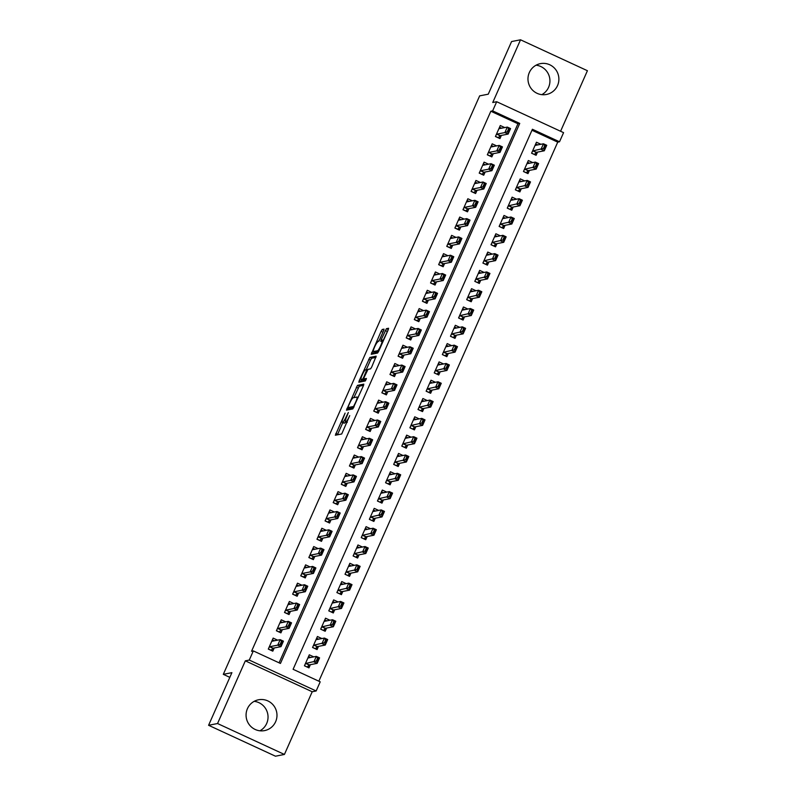 <?xml version="1.0" encoding="UTF-8"?>
<svg xmlns="http://www.w3.org/2000/svg" width="796" height="796" viewBox="0 0 796 796"><rect width="100%" height="100%" fill="white"/><g stroke="black" fill="none" stroke-linecap="round" stroke-linejoin="round"><path stroke-width="1.19" d="M345.086 413.104L335.345 435.223L341.703 433.989L349.723 415.602A6.328 0.935 -65.2 0 1 346.051 421.572L345.524 421.671A6.328 0.935 -65.2 0 1 345.424 421.661A6.328 0.935 -65.2 0 1 346.947 416.149L348.35 412.467L346.459 416.238A6.328 0.935 -65.2 0 1 342.777 422.208L342.25 422.318A6.328 0.935 -65.2 0 1 342.151 422.308A6.328 0.935 -65.2 0 1 343.673 416.786L345.086 413.104M536.066 65.202A15.701 15.442 -101.1 0 1 541.827 94.654M529.33 72.535A15.701 15.442 78.9 0 0 546.444 94.465A15.701 15.442 78.9 0 0 555.518 69.352A15.701 15.442 78.9 0 0 529.33 72.535M254.173 701.346A15.701 15.442 -101.1 0 1 259.934 730.798M247.427 708.679A15.701 15.442 78.9 0 0 264.541 730.609A15.701 15.442 78.9 0 0 273.615 705.495A15.701 15.442 78.9 0 0 247.427 708.679M383.563 330.867L384.01 329.136L382.239 329.484L381.085 331.345L371.215 354.28L377.583 353.046L378.727 351.175L388.12 329.972L388.597 328.25L386.418 328.668L381.254 339.603L380.777 341.335L381.871 341.126A5.283 0.786 -65.2 0 1 381.961 341.136A5.283 0.786 -65.2 0 1 380.568 346.001A5.283 0.786 -65.2 0 1 377.612 350.738L373.443 351.553A5.283 0.786 -65.2 0 1 373.354 351.543A5.283 0.786 -65.2 0 1 374.747 346.678A5.283 0.786 -65.2 0 1 377.702 341.942L379.543 339.942L383.563 330.867M492.634 110.883L496.694 101.729L563.578 132.643L559.518 141.787L532.405 129.26L293.097 669.297L320.211 681.824L316.151 690.978L249.267 660.063L253.327 650.919L280.441 663.446L519.748 123.41L492.634 110.883L490.843 111.231L251.536 651.267L253.327 650.919M208.582 725.285L217.547 723.534L284.421 754.449L275.466 756.2L208.582 725.285L231.905 672.66L223.308 674.341L479.65 95.868L488.256 94.187L511.579 41.551L520.534 39.8L492.754 102.495L496.694 101.729M284.421 754.449L312.211 691.754L245.327 660.839L217.547 723.534M245.327 660.839L249.267 660.063M357.474 385.363L346.449 410.159L352.817 408.925L363.354 385.861L363.832 384.13L357.474 385.363L359.275 386.199L353.892 397.642M361.772 379.841L361.115 381.334L359.304 380.498L369.851 357.424L376.19 356.19L371.722 366.986L370.568 368.856L368.001 369.354L364.19 377.244L363.712 378.966L366.419 378.448M359.304 380.498L358.827 382.219L365.304 380.966L366.439 378.448M560.583 131.26L587.418 70.715L520.534 39.8M540.902 144.285L536.454 142.235L531.589 153.22L536.106 155.31L537.519 152.106M532.783 162.593L528.335 160.543L523.47 171.528L527.987 173.618L529.41 170.414M524.673 180.901L520.226 178.851L515.36 189.826L519.878 191.916L521.3 188.722M516.564 199.209L512.117 197.149L507.251 208.134L511.768 210.224L513.181 207.02M508.445 217.517L504.007 215.457L499.132 226.442L503.659 228.532L505.072 225.328M500.336 235.825L495.888 233.765L491.023 244.75L495.54 246.84L496.963 243.636M492.226 254.123L487.779 252.073L482.913 263.058L487.431 265.148L488.853 261.944M484.107 272.431L479.67 270.381L474.794 281.366L479.321 283.456L480.734 280.252M475.998 290.739L471.55 288.689L466.685 299.664L471.202 301.754L472.625 298.56M467.889 309.047L463.441 306.987L458.576 317.972L463.093 320.062L464.516 316.858M459.78 327.355L455.332 325.295L450.466 336.28L454.984 338.37L456.397 335.166M451.66 345.663L447.213 343.603L442.347 354.588L446.864 356.678L448.287 353.474M443.551 363.961L439.103 361.911L434.238 372.896L438.755 374.986L440.178 371.782M435.442 382.269L430.994 380.219L426.129 391.204L430.646 393.284L432.059 390.09M427.323 400.577L422.885 398.517L418.009 409.502L422.537 411.592L423.95 408.388M419.213 418.885L414.766 416.825L409.9 427.81L414.418 429.9L415.84 426.696M411.104 437.193L406.656 435.133L401.791 446.118L406.308 448.208L407.731 445.004M402.995 455.491L398.547 453.441L393.672 464.426L398.199 466.516L399.612 463.312M394.876 473.799L390.428 471.749L385.562 482.734L390.08 484.824L391.503 481.62M386.766 492.107L382.319 490.057L377.453 501.032L381.971 503.122L383.393 499.928M378.657 510.415L374.21 508.355L369.344 519.34L373.861 521.43L375.274 518.226M370.538 528.723L366.09 526.663L361.225 537.648L365.742 539.738L367.165 536.534M362.429 547.031L357.981 544.971L353.116 555.956L357.633 558.046L359.056 554.842M354.32 565.329L349.872 563.279L345.006 574.264L349.524 576.354L350.936 573.15M346.2 583.637L341.763 581.587L336.887 592.572L341.414 594.652L342.827 591.458M338.091 601.945L333.643 599.885L328.778 610.87L333.295 612.96L334.718 609.766M329.982 620.253L325.534 618.193L320.669 629.178L325.186 631.268L326.609 628.064M321.873 638.561L317.425 636.502L312.559 647.486L317.077 649.576L318.49 646.372M277.605 640.153L273.157 638.103L268.292 649.088L272.809 651.168L274.232 647.974M285.714 621.845L281.267 619.795L276.401 630.78L280.918 632.87L282.341 629.666M293.824 603.547L289.386 601.487L284.51 612.472L289.038 614.562L290.45 611.358M301.943 585.239L297.495 583.179L292.63 594.164L297.147 596.254L298.56 593.05M310.052 566.931L305.604 564.871L300.739 575.856L305.256 577.946L306.679 574.742M318.161 548.623L313.714 546.573L308.848 557.548L313.365 559.638L314.788 556.444M326.28 530.315L321.833 528.265L316.967 539.25L321.485 541.34L322.897 538.136M334.39 512.007L329.942 509.957L325.076 520.942L329.594 523.032L331.017 519.828M342.499 493.709L338.051 491.649L333.186 502.634L337.703 504.724L339.126 501.52M350.608 475.401L346.17 473.341L341.295 484.326L345.822 486.416L347.235 483.212M358.727 457.093L354.28 455.033L349.414 466.018L353.931 468.108L355.354 464.914M366.837 438.785L362.389 436.735L357.523 447.72L362.041 449.8L363.464 446.606M374.946 420.477L370.508 418.427L365.633 429.412L370.16 431.502L371.573 428.298M383.065 402.179L378.617 400.119L373.752 411.104L378.269 413.194L379.682 409.99M391.174 383.871L386.727 381.811L381.861 392.796L386.378 394.886L387.801 391.682M399.284 365.563L394.836 363.503L389.97 374.488L394.488 376.578L395.91 373.374M407.403 347.255L402.955 345.205L398.09 356.18L402.607 358.27L404.02 355.076M415.512 328.947L411.064 326.897L406.199 337.882L410.716 339.972L412.139 336.768M423.621 310.639L419.174 308.589L414.308 319.574L418.825 321.664L420.248 318.46M431.73 292.341L427.293 290.281L422.417 301.266L426.945 303.356L428.357 300.152M439.85 274.033L435.402 271.973L430.536 282.958L435.054 285.048L436.467 281.844M447.959 255.725L443.511 253.665L438.646 264.65L443.163 266.74L444.586 263.536M456.068 237.417L451.63 235.367L446.755 246.352L451.282 248.432L452.695 245.238M464.187 219.109L459.74 217.059L454.874 228.044L459.392 230.134L460.804 226.93M472.297 200.801L467.849 198.751L462.983 209.736L467.501 211.826L468.924 208.622M480.406 182.503L475.958 180.443L471.093 191.428L475.61 193.518L477.033 190.314M488.525 164.195L484.077 162.135L479.212 173.12L483.729 175.21L485.142 172.006M496.634 145.887L492.187 143.837L487.321 154.812L491.838 156.902L493.261 153.708M279.078 662.819L517.957 123.758L490.843 111.231M504.744 127.579L500.296 125.529L495.43 136.514L499.948 138.594L501.371 135.4M318.848 681.197L557.727 142.146L531.967 130.236M313.753 656.859L309.306 654.81L304.44 665.794L308.957 667.884L310.38 664.68M223.308 674.341L229.825 677.356M557.727 142.146L559.518 141.787M312.211 691.754L316.151 690.978M517.957 123.758L519.748 123.41M343.882 423.064A6.328 0.935 -65.2 0 0 343.962 423.144A6.328 0.935 -65.2 0 0 344.061 423.154L342.25 422.318M345.743 421.81A6.328 0.935 -65.2 0 1 344.588 423.044L344.061 423.154M342.817 422.616L337.424 434.825M363.563 385.363L359.275 386.199M349.225 408.159L348.529 409.761M348.3 406.358L347.961 407.572L353.543 406.487L355.504 402.577A6.328 0.935 -65.2 0 0 357.026 397.055A6.328 0.935 -65.2 0 0 356.926 397.045L353.125 397.791A6.328 0.935 -65.2 0 0 349.454 403.761L348.3 406.358M349.752 408.388L347.981 407.572M353.683 407.642L349.792 408.408L347.961 407.572M366.269 369.692L370.508 360.13L368.707 359.295M375.951 357.424L371.662 358.26L370.508 360.13M365.553 379.801L363.742 378.966L366.09 379.702M365.334 369.881A5.283 0.786 -65.2 0 0 362.379 374.618A5.283 0.786 -65.2 0 0 360.986 379.483A5.283 0.786 -65.2 0 0 361.076 379.493L362.548 379.204L363.692 377.334L366.837 369.593L365.334 369.881M362.737 380.259A5.283 0.786 -65.2 0 0 362.797 380.319A5.283 0.786 -65.2 0 0 362.886 380.329L361.076 379.493M364.827 379.483L362.886 380.329M375.095 352.32A5.283 0.786 -65.2 0 0 375.165 352.379A5.283 0.786 -65.2 0 0 375.254 352.389L373.443 351.553M378.448 351.762L375.254 352.389M388.329 329.484L382.667 341.464M374.15 351.912L373.294 353.882M383.533 330.937L378.906 341.185M307.694 667.297L304.49 665.675M310.609 657.476L308.55 656.531M308.699 665.446L307.893 667.257L307.734 666.461L309.256 664.899L317.146 663.357L313.893 661.854L316.32 656.362L308.44 657.904L308.241 657.207M317.534 658.272L316.32 656.362L319.574 657.864L317.146 663.357L316.858 661.267L318.082 658.521L317.534 658.272L316.32 661.018L316.858 661.267M305.107 664.302L306.002 663.396L316.32 661.018M307.893 667.257L307.734 666.461M318.082 658.521L319.574 657.864M272.391 639.815L274.461 640.77M271.535 650.581L272.55 648.73M268.342 648.969L271.744 650.541L271.585 649.755L273.108 648.193L280.988 646.65L277.734 645.148L269.854 646.69L268.949 647.596M271.744 650.541L271.585 649.755M281.386 641.566L280.172 644.312L280.709 644.561L281.923 641.815L280.172 639.656L283.426 641.158L280.988 646.65L280.709 644.561M272.093 640.501L272.282 641.198L280.172 639.656L277.734 645.148L280.172 644.312M283.426 641.158L281.923 641.815M315.803 648.989L312.609 647.377M318.718 639.168L316.659 638.223M316.808 647.138L316.012 648.949L315.843 648.163L317.375 646.591L325.256 645.049L322.002 643.546L324.44 638.054L316.549 639.596L316.36 638.909M325.654 639.964L324.44 638.054L327.693 639.556L325.256 645.049L324.977 642.959L326.191 640.213L325.654 639.964L324.43 642.71L324.977 642.959M313.216 645.994L314.121 645.088L324.43 642.71M316.012 648.949L315.843 648.163M326.191 640.213L327.693 639.556M323.912 630.681L320.718 629.069M326.838 620.87L324.778 619.915M324.927 628.83L324.121 630.641L323.962 629.855L325.484 628.283L333.365 626.741L330.111 625.238L332.549 619.746L324.659 621.288L324.47 620.601M333.763 621.656L332.549 619.746L335.803 621.248L333.365 626.741L333.086 624.651L334.3 621.905L333.763 621.656L332.549 624.402L333.086 624.651M321.325 627.686L322.231 626.78L332.549 624.402M324.121 630.641L323.962 629.855M334.3 621.905L335.803 621.248M332.031 612.373L328.828 610.761M334.947 602.562L332.887 601.607M333.036 610.522L332.23 612.333L332.071 611.547L333.594 609.985L341.484 608.442L338.23 606.93L340.658 601.448L332.778 602.98L332.579 602.293M341.872 603.348L340.658 601.448L343.912 602.95L341.484 608.442L341.195 606.353L342.419 603.607L341.872 603.348L340.658 606.094L341.195 606.353M329.445 609.388L330.34 608.472L340.658 606.094M332.23 612.333L332.071 611.547M342.419 603.607L343.912 602.95M340.141 594.065L336.937 592.453M343.056 584.254L340.996 583.299M341.146 592.214L340.35 594.025L340.181 593.239L341.703 591.677L349.593 590.135L346.34 588.632L348.767 583.14L340.887 584.682L340.698 583.985M349.981 585.05L348.767 583.14L352.021 584.642L349.593 590.135L349.315 588.045L350.529 585.299L349.981 585.05L348.767 587.796L349.315 588.045M337.554 591.08L338.449 590.174L348.767 587.796M340.35 594.025L340.181 593.239M350.529 585.299L352.021 584.642M280.51 621.507L282.57 622.462M279.655 632.283L280.66 630.432M276.451 630.661L279.854 632.243L279.695 631.447L281.217 629.885L289.107 628.342L285.854 626.84L277.963 628.382L277.058 629.288M279.854 632.243L279.695 631.447M289.495 623.258L288.281 626.004L288.819 626.253L290.043 623.507L288.281 621.348L291.535 622.85L289.107 628.342L288.819 626.253M280.202 622.193L280.401 622.89L288.281 621.348L285.854 626.84L288.281 626.004M291.535 622.85L290.043 623.507M288.62 603.209L290.679 604.154M287.764 613.975L288.769 612.124M284.56 612.363L287.973 613.935L287.804 613.149L289.326 611.577L297.216 610.034L293.963 608.532L286.072 610.074L285.177 610.98M287.973 613.935L287.804 613.149M297.605 604.95L296.391 607.696L296.938 607.945L298.152 605.199L296.391 603.04L299.644 604.542L297.216 610.034L296.938 607.945M288.321 603.885L288.48 604.582L296.391 603.04L293.963 608.532L296.391 607.696M299.644 604.542L298.152 605.199M296.729 584.901L298.798 585.856M295.873 595.667L296.888 593.816M292.679 594.055L296.082 595.627L295.913 594.841L297.445 593.269L305.326 591.726L302.072 590.224L294.192 591.766L293.286 592.672M296.082 595.627L295.913 594.841M305.724 586.642L304.5 589.388L305.047 589.637L306.261 586.891L304.51 584.732L307.763 586.234L305.326 591.726L305.047 589.637M296.43 585.587L296.59 586.274L304.51 584.732L302.072 590.224L304.5 589.388M307.763 586.234L306.261 586.891M304.848 566.593L306.908 567.548M303.982 577.359L304.997 575.508M300.788 575.747L304.191 577.319L304.032 576.533L305.555 574.961L313.435 573.428L310.181 571.916L302.301 573.458L301.395 574.364M304.191 577.319L304.032 576.533M313.833 568.334L312.619 571.08L313.156 571.329L314.37 568.583L312.619 566.424L315.873 567.936L313.435 573.428L313.156 571.329M304.54 567.279L304.699 567.966L312.619 566.424L310.181 571.916L312.619 571.08M315.873 567.936L314.37 568.583M348.25 575.767L345.056 574.145M351.175 565.946L349.106 564.991M349.265 573.916L348.459 575.727L348.29 574.931L349.822 573.369L357.702 571.827L354.449 570.324L356.887 564.832L348.996 566.374L348.807 565.677M358.1 566.742L356.887 564.832L360.14 566.334L357.702 571.827L357.424 569.737L358.638 566.991L358.1 566.742L356.877 569.488L357.424 569.737M345.663 572.772L346.568 571.866L356.877 569.488M348.459 575.727L348.29 574.931M358.638 566.991L360.14 566.334M312.957 548.285L315.017 549.24M312.102 559.051L313.107 557.2M308.898 557.439L312.311 559.011L312.141 558.225L313.664 556.663L321.554 555.12L318.3 553.618L310.41 555.16L309.515 556.066M312.311 559.011L312.141 558.225M321.942 550.026L320.728 552.772L321.266 553.031L322.489 550.285L320.728 548.126L323.982 549.628L321.554 555.12L321.266 553.031M312.649 548.971L312.848 549.668L320.728 548.126L318.3 553.618L320.728 552.772M323.982 549.628L322.489 550.285M356.359 557.459L353.165 555.847M359.285 547.638L357.225 546.693M357.374 555.608L356.568 557.419L356.409 556.633L357.931 555.061L365.812 553.518L362.558 552.016L364.996 546.524L357.115 548.066L356.916 547.369M366.21 548.434L364.996 546.524L368.25 548.026L365.812 553.518L365.533 551.429L366.747 548.683L366.21 548.434L364.996 551.18L365.533 551.429M353.772 554.464L354.678 553.558L364.996 551.18M356.568 557.419L356.409 556.633M366.747 548.683L368.25 548.026M321.067 529.977L323.126 530.932M320.211 540.753L321.226 538.892M317.017 539.131L320.42 540.703L320.251 539.917L321.783 538.355L329.663 536.812L326.41 535.31L318.529 536.852L317.624 537.758M320.42 540.703L320.251 539.917M330.061 531.728L328.838 534.474L329.385 534.723L330.599 531.977L328.848 529.818L332.101 531.32L329.663 536.812L329.385 534.723M320.768 530.663L320.957 531.36L328.848 529.818L326.41 535.31L328.838 534.474M332.101 531.32L330.599 531.977M364.478 539.151L361.275 537.539M367.394 529.34L365.334 528.385M365.483 537.3L364.687 539.111L364.518 538.325L366.041 536.753L373.931 535.211L370.677 533.708L373.105 528.216L365.225 529.758L365.036 529.071M374.319 530.126L373.105 528.216L376.359 529.718L373.931 535.211L373.642 533.121L374.866 530.375L374.319 530.126L373.105 532.872L373.642 533.121M361.891 536.156L362.787 535.25L373.105 532.872M364.687 539.111L364.518 538.325M374.866 530.375L376.359 529.718M329.186 511.679L331.245 512.624M328.32 522.445L329.335 520.594M325.126 520.823L328.529 522.405L328.37 521.609L329.892 520.047L337.773 518.504L334.519 517.002L326.639 518.544L325.733 519.45M328.529 522.405L328.37 521.609M338.171 513.42L336.957 516.166L337.494 516.415L338.708 513.669L336.957 511.51L340.21 513.012L337.773 518.504L337.494 516.415M328.877 512.355L329.076 513.052L336.957 511.51L334.519 517.002L336.957 516.166M340.21 513.012L338.708 513.669M372.588 520.843L369.394 519.231M375.503 511.032L373.443 510.077M373.603 518.992L372.797 520.803L372.627 520.017L374.16 518.445L382.04 516.912L378.787 515.4L381.224 509.908L373.334 511.45L373.145 510.763M382.438 511.818L381.224 509.908L384.478 511.42L382.04 516.912L381.762 514.813L382.975 512.067L382.438 511.818L381.214 514.564L381.762 514.813M370.001 517.848L370.906 516.942L381.214 514.564M372.797 520.803L372.627 520.017M382.975 512.067L384.478 511.42M337.295 493.371L339.355 494.316M336.439 504.137L337.444 502.286M333.235 502.525L336.638 504.097L336.479 503.311L338.001 501.739L345.892 500.196L342.638 498.694L334.748 500.236L333.852 501.142M336.638 504.097L336.479 503.311M346.28 495.112L345.066 497.858L345.603 498.107L346.827 495.361L345.066 493.202L348.32 494.704L345.892 500.196L345.603 498.107M336.987 494.057L337.186 494.744L345.066 493.202L342.638 498.694L345.066 497.858M348.32 494.704L346.827 495.361M380.697 502.535L377.503 500.923M383.622 492.724L381.563 491.769M381.712 500.684L380.906 502.495L380.747 501.709L382.269 500.147L390.149 498.604L386.896 497.102L389.334 491.61L381.453 493.152L381.254 492.455M390.547 493.51L389.334 491.61L392.587 493.112L390.149 498.604L389.871 496.515L391.085 493.769L390.547 493.51L389.334 496.256L389.871 496.515M378.11 499.55L379.015 498.634L389.334 496.256M380.906 502.495L380.747 501.709M391.085 493.769L392.587 493.112M388.816 484.227L385.612 482.615M391.731 474.416L389.672 473.461M389.821 482.376L389.015 484.187L388.856 483.401L390.378 481.839L398.269 480.296L395.015 478.794L397.443 473.302L389.562 474.844L389.363 474.147M398.657 475.212L397.443 473.302L400.696 474.804L398.269 480.296L397.98 478.207L399.204 475.461L398.657 475.212L397.443 477.958L397.98 478.207M386.229 481.242L387.125 480.336L397.443 477.958M389.015 484.187L388.856 483.401M399.204 475.461L400.696 474.804M396.925 465.929L393.731 464.307M399.841 456.108L397.781 455.163M397.93 464.078L397.134 465.889L396.965 465.093L398.498 463.531L406.378 461.988L403.124 460.486L405.562 454.994L397.672 456.536L397.483 455.839M406.766 456.904L405.562 454.994L408.816 456.496L406.378 461.988L406.099 459.899L407.313 457.153L406.766 456.904L405.552 459.65L406.099 459.899M394.338 462.934L395.244 462.028L405.552 459.65M397.134 465.889L396.965 465.093M407.313 457.153L408.816 456.496M405.035 447.621L401.841 446.009M407.96 437.8L405.89 436.855M406.05 445.77L405.244 447.581L405.084 446.795L406.607 445.223L414.487 443.68L411.233 442.178L413.671 436.686L405.781 438.228L405.592 437.531M414.885 438.596L413.671 436.686L416.925 438.188L414.487 443.68L414.209 441.591L415.422 438.845L414.885 438.596L413.661 441.342L414.209 441.591M402.448 444.626L403.353 443.72L413.661 441.342M405.244 447.581L405.084 446.795M415.422 438.845L416.925 438.188M413.154 429.313L409.95 427.701M416.069 419.502L414.01 418.547M414.159 427.462L413.353 429.273L413.194 428.487L414.716 426.915L422.606 425.372L419.353 423.87L421.78 418.378L413.9 419.92L413.701 419.233M422.994 420.288L421.78 418.378L425.034 419.88L422.606 425.372L422.318 423.283L423.542 420.537L422.994 420.288L421.78 423.034L422.318 423.283M410.557 426.318L411.462 425.412L421.78 423.034M413.353 429.273L413.194 428.487M423.542 420.537L425.034 419.88M421.263 411.005L418.059 409.393M424.178 401.194L422.119 400.239M422.268 409.154L421.472 410.965L421.303 410.179L422.825 408.617L430.716 407.074L427.462 405.562L429.89 400.08L422.009 401.612L421.82 400.925M431.104 401.98L429.89 400.08L433.143 401.582L430.716 407.074L430.437 404.975L431.651 402.239L431.104 401.98L429.89 404.726L430.437 404.975M418.676 408.02L419.572 407.104L429.89 404.726M421.472 410.965L421.303 410.179M431.651 402.239L433.143 401.582M429.372 392.697L426.178 391.085M432.288 382.886L430.228 381.931M430.387 390.846L429.581 392.657L429.412 391.871L430.944 390.309L438.825 388.766L435.571 387.264L438.009 381.772L430.119 383.314L429.93 382.617M439.223 383.672L438.009 381.772L441.263 383.274L438.825 388.766L438.546 386.677L439.76 383.931L439.223 383.672L437.999 386.418L438.546 386.677M426.785 389.712L427.691 388.806L437.999 386.418M429.581 392.657L429.412 391.871M439.76 383.931L441.263 383.274M437.482 374.399L434.288 372.777M440.407 364.578L438.347 363.623M438.496 372.538L437.691 374.349L437.531 373.563L439.054 372.001L446.934 370.458L443.68 368.956L446.118 363.464L438.238 365.006L438.039 364.309M447.332 365.374L446.118 363.464L449.372 364.966L446.934 370.458L446.655 368.369L447.869 365.623L447.332 365.374L446.118 368.12L446.655 368.369M434.895 371.404L435.8 370.498L446.118 368.12M437.691 374.349L437.531 373.563M447.869 365.623L449.372 364.966M445.601 356.091L442.397 354.479M448.516 346.27L446.457 345.325M446.606 354.24L445.81 356.051L445.641 355.255L447.163 353.693L455.053 352.15L451.8 350.648L454.227 345.156L446.347 346.698L446.148 346.001M455.441 347.066L454.227 345.156L457.481 346.658L455.053 352.15L454.765 350.061L455.989 347.315L455.441 347.066L454.227 349.812L454.765 350.061M443.014 353.096L443.909 352.19L454.227 349.812M445.81 356.051L445.641 355.255M455.989 347.315L457.481 346.658M453.71 337.783L450.516 336.171M456.625 327.972L454.566 327.017M454.715 335.932L453.919 337.743L453.75 336.957L455.282 335.385L463.163 333.842L459.909 332.34L462.347 326.848L454.456 328.39L454.267 327.703M463.561 328.758L462.347 326.848L465.6 328.35L463.163 333.842L462.884 331.753L464.098 329.007L463.561 328.758L462.337 331.504L462.884 331.753M451.123 334.788L452.029 333.882L462.337 331.504M453.919 337.743L453.75 336.957M464.098 329.007L465.6 328.35M461.819 319.475L458.625 317.863M464.745 309.664L462.685 308.709M462.834 317.624L462.028 319.435L461.869 318.649L463.391 317.077L471.272 315.534L468.018 314.032L470.456 308.54L462.575 310.082L462.376 309.395M471.67 310.45L470.456 308.54L473.71 310.052L471.272 315.534L470.993 313.445L472.207 310.699L471.67 310.45L470.456 313.196L470.993 313.445M459.232 316.48L460.138 315.574L470.456 313.196M462.028 319.435L461.869 318.649M472.207 310.699L473.71 310.052M469.939 301.167L466.735 299.555M472.854 291.356L470.794 290.401M470.943 299.316L470.137 301.127L469.978 300.341L471.501 298.779L479.391 297.236L476.137 295.734L478.565 290.241L470.685 291.784L470.486 291.087M479.779 292.142L478.565 290.241L481.819 291.744L479.391 297.236L479.102 295.147L480.326 292.401L479.779 292.142L478.565 294.888L479.102 295.147M467.351 298.182L468.247 297.266L478.565 294.888M470.137 301.127L469.978 300.341M480.326 292.401L481.819 291.744M345.404 475.063L347.464 476.018M344.549 485.829L345.554 483.978M341.355 484.217L344.758 485.789L344.588 485.003L346.121 483.431L354.001 481.888L350.747 480.386L342.867 481.928L341.962 482.834M344.758 485.789L344.588 485.003M354.389 476.804L353.175 479.55L353.723 479.799L354.936 477.053L353.185 474.894L356.439 476.396L354.001 481.888L353.723 479.799M345.106 475.749L345.295 476.436L353.185 474.894L350.747 480.386L353.175 479.55M356.439 476.396L354.936 477.053M353.514 456.755L355.583 457.71M352.658 467.521L353.673 465.67M349.464 465.909L352.867 467.481L352.708 466.695L354.23 465.133L362.11 463.59L358.857 462.078L350.976 463.62L350.071 464.536M352.867 467.481L352.708 466.695M362.508 458.496L361.285 461.242L361.832 461.501L363.046 458.755L361.294 456.596L364.548 458.098L362.11 463.59L361.832 461.501M353.215 457.441L353.404 458.128L361.294 456.596L358.857 462.078L361.285 461.242M364.548 458.098L363.046 458.755M361.633 438.447L363.692 439.402M360.767 449.213L361.782 447.362M357.573 447.601L360.976 449.173L360.817 448.387L362.339 446.825L370.23 445.282L366.976 443.78L359.086 445.322L358.18 446.228M360.976 449.173L360.817 448.387M370.618 440.198L369.404 442.934L369.941 443.193L371.165 440.447L369.404 438.288L372.657 439.79L370.23 445.282L369.941 443.193M361.324 439.133L361.523 439.83L369.404 438.288L366.976 443.78L369.404 442.934M372.657 439.79L371.165 440.447M369.742 420.139L371.802 421.094M368.886 430.915L369.891 429.054M365.682 429.293L369.095 430.875L368.926 430.079L370.448 428.517L378.339 426.974L375.085 425.472L367.195 427.014L366.299 427.92M369.095 430.875L368.926 430.079M378.727 421.89L377.513 424.636L378.06 424.885L379.274 422.139L377.513 419.98L380.767 421.482L378.339 426.974L378.06 424.885M369.444 420.825L369.633 421.522L377.513 419.98L375.085 425.472L377.513 424.636M380.767 421.482L379.274 422.139M377.851 401.841L379.911 402.786M376.996 412.607L378.01 410.756M373.802 410.995L377.204 412.567L377.035 411.771L378.568 410.209L386.448 408.666L383.194 407.164L375.314 408.706L374.409 409.612M377.204 412.567L377.035 411.771M386.846 403.582L385.622 406.328L386.169 406.577L387.383 403.831L385.632 401.672L388.886 403.174L386.448 408.666L386.169 406.577M377.553 402.517L377.742 403.214L385.632 401.672L383.194 407.164L385.622 406.328M388.886 403.174L387.383 403.831M385.97 383.533L388.03 384.488M385.105 394.299L386.12 392.448M381.911 392.687L385.314 394.259L385.155 393.473L386.677 391.901L394.557 390.358L391.304 388.856L383.423 390.398L382.518 391.304M385.314 394.259L385.155 393.473M394.955 385.274L393.741 388.02L394.279 388.269L395.493 385.523L393.741 383.364L396.995 384.866L394.557 390.358L394.279 388.269M385.662 384.219L385.861 384.906L393.741 383.364L391.304 388.856L393.741 388.02M396.995 384.866L395.493 385.523M394.08 365.225L396.139 366.18M393.224 375.991L394.229 374.14M390.02 374.379L393.433 375.951L393.264 375.165L394.786 373.593L402.676 372.06L399.423 370.548L391.532 372.09L390.637 372.996M393.433 375.951L393.264 375.165M403.065 366.966L401.851 369.712L402.388 369.961L403.612 367.215L401.851 365.056L405.104 366.568L402.676 372.06L402.388 369.961M393.771 365.911L393.97 366.598L401.851 365.056L399.423 370.548L401.851 369.712M405.104 366.568L403.612 367.215M402.189 346.917L404.249 347.872M401.333 357.683L402.338 355.832M398.139 356.071L401.542 357.643L401.373 356.857L402.905 355.295L410.786 353.752L407.532 352.25L399.652 353.782L398.746 354.698M401.542 357.643L401.373 356.857M411.184 348.658L409.96 351.404L410.507 351.663L411.721 348.917L409.97 346.757L413.224 348.26L410.786 353.752L410.507 351.663M401.89 347.603L402.079 348.3L409.97 346.757L407.532 352.25L409.96 351.404M413.224 348.26L411.721 348.917M410.308 328.609L412.368 329.564M409.442 339.375L410.457 337.524M406.249 337.763L409.651 339.335L409.492 338.549L411.015 336.987L418.895 335.444L415.641 333.942L407.761 335.484L406.855 336.39M409.651 339.335L409.492 338.549M419.293 330.36L418.079 333.106L418.616 333.355L419.83 330.609L418.079 328.45L421.333 329.952L418.895 335.444L418.616 333.355M410 329.295L410.189 329.992L418.079 328.45L415.641 333.942L418.079 333.106M421.333 329.952L419.83 330.609M418.417 310.311L420.477 311.256M417.562 321.077L418.567 319.226M414.358 319.455L417.761 321.037L417.601 320.241L419.124 318.679L427.014 317.136L423.761 315.634L415.87 317.176L414.975 318.082M417.761 321.037L417.601 320.241M427.402 312.052L426.188 314.798L426.726 315.047L427.95 312.301L426.188 310.142L429.442 311.644L427.014 317.136L426.726 315.047M418.109 310.987L418.308 311.684L426.188 310.142L423.761 315.634L426.188 314.798M429.442 311.644L427.95 312.301M426.527 292.003L428.586 292.948M425.671 302.769L426.676 300.918M422.467 301.157L425.88 302.729L425.711 301.943L427.243 300.371L435.123 298.828L431.87 297.326L423.989 298.868L423.084 299.774M425.88 302.729L425.711 301.943M435.512 293.744L434.298 296.49L434.845 296.739L436.059 293.993L434.298 291.834L437.561 293.336L435.123 298.828L434.845 296.739M426.228 292.679L426.387 293.376L434.298 291.834L431.87 297.326L434.298 296.49M437.561 293.336L436.059 293.993M434.636 273.695L436.705 274.65M433.78 284.461L434.795 282.61M430.586 282.849L433.989 284.421L433.82 283.635L435.352 282.063L443.233 280.52L439.979 279.018L432.099 280.56L431.193 281.466M433.989 284.421L433.82 283.635M443.631 275.436L442.407 278.182L442.954 278.431L444.168 275.685L442.417 273.525L445.67 275.028L443.233 280.52L442.954 278.431M434.337 274.381L434.497 275.068L442.417 273.525L439.979 279.018L442.407 278.182M445.67 275.028L444.168 275.685M478.048 282.859L474.844 281.247M480.963 273.048L478.903 272.093M479.053 281.008L478.257 282.819L478.088 282.033L479.62 280.471L487.5 278.928L484.247 277.426L486.684 271.934L478.794 273.476L478.605 272.779M487.888 273.844L486.684 271.934L489.938 273.436L487.5 278.928L487.222 276.839L488.436 274.093L487.888 273.844L486.674 276.59L487.222 276.839M475.461 279.874L476.366 278.968L486.674 276.59M478.257 282.819L478.088 282.033M488.436 274.093L489.938 273.436M486.157 264.561L482.963 262.939M489.082 254.74L487.013 253.785M487.172 262.71L486.366 264.521L486.207 263.725L487.729 262.163L495.61 260.62L492.356 259.118L494.794 253.626L486.903 255.168L486.714 254.471M496.007 255.536L494.794 253.626L498.047 255.128L495.61 260.62L495.331 258.531L496.545 255.785L496.007 255.536L494.784 258.282L495.331 258.531M483.57 261.566L484.475 260.66L494.784 258.282M486.366 264.521L486.207 263.725M496.545 255.785L498.047 255.128M494.266 246.253L491.072 244.641M497.192 236.432L495.132 235.487M495.281 244.402L494.475 246.213L494.316 245.427L495.838 243.855L503.729 242.312L500.475 240.81L502.903 235.317L495.022 236.86L494.823 236.163M504.117 237.228L502.903 235.317L506.156 236.82L503.729 242.312L503.44 240.223L504.664 237.477L504.117 237.228L502.903 239.974L503.44 240.223M491.679 243.258L492.585 242.352L502.903 239.974M494.475 246.213L494.316 245.427M504.664 237.477L506.156 236.82M502.385 227.945L499.182 226.333M505.301 218.134L503.241 217.179M503.39 226.094L502.594 227.905L502.425 227.119L503.948 225.547L511.838 224.004L508.584 222.502L511.012 217.01L503.132 218.552L502.943 217.865M512.226 218.92L511.012 217.01L514.266 218.512L511.838 224.004L511.559 221.915L512.773 219.169L512.226 218.92L511.012 221.666L511.559 221.915M499.798 224.95L500.694 224.044L511.012 221.666M502.594 227.905L502.425 227.119M512.773 219.169L514.266 218.512M510.495 209.637L507.301 208.025M513.41 199.826L511.35 198.871M511.51 207.786L510.704 209.597L510.535 208.811L512.067 207.239L519.947 205.706L516.694 204.194L519.131 198.701L511.241 200.244L511.052 199.557M520.345 200.612L519.131 198.701L522.385 200.214L519.947 205.706L519.669 203.607L520.883 200.861L520.345 200.612L519.121 203.358L519.669 203.607M507.908 206.642L508.813 205.736L519.121 203.358M510.704 209.597L510.535 208.811M520.883 200.861L522.385 200.214M518.604 191.329L515.41 189.717M521.529 181.518L519.47 180.563M519.619 189.478L518.813 191.289L518.654 190.503L520.176 188.941L528.056 187.398L524.803 185.896L527.241 180.403L519.36 181.946L519.161 181.249M528.454 182.304L527.241 180.403L530.494 181.906L528.056 187.398L527.778 185.309L528.992 182.563L528.454 182.304L527.241 185.05L527.778 185.309M516.017 188.344L516.922 187.438L527.241 185.05M518.813 191.289L518.654 190.503M528.992 182.563L530.494 181.906M526.723 173.031L523.519 171.409M529.638 163.21L527.579 162.255M527.728 171.17L526.922 172.981L526.763 172.195L528.285 170.633L536.176 169.09L532.922 167.588L535.35 162.095L527.469 163.638L527.27 162.941M536.564 164.006L535.35 162.095L538.603 163.598L536.176 169.09L535.887 167.001L537.111 164.255L536.564 164.006L535.35 166.752L535.887 167.001M524.136 170.036L525.032 169.13L535.35 166.752M526.922 172.981L526.763 172.195M537.111 164.255L538.603 163.598M442.755 255.387L444.815 256.342M441.889 266.153L442.904 264.302M438.695 264.541L442.098 266.113L441.939 265.327L443.462 263.765L451.352 262.222L448.098 260.71L440.208 262.252L439.302 263.168M442.098 266.113L441.939 265.327M451.74 257.128L450.526 259.874L451.063 260.123L452.287 257.387L450.526 255.227L453.78 256.73L451.352 262.222L451.063 260.123M442.447 256.073L442.606 256.76L450.526 255.227L448.098 260.71L450.526 259.874M453.78 256.73L452.287 257.387M450.864 237.079L452.924 238.034M450.009 247.845L451.014 245.994M446.805 246.233L450.218 247.805L450.048 247.019L451.571 245.457L459.461 243.914L456.207 242.412L448.317 243.954L447.422 244.86M450.218 247.805L450.048 247.019M459.849 238.82L458.635 241.566L459.183 241.825L460.396 239.079L458.635 236.919L461.889 238.422L459.461 243.914L459.183 241.825M450.566 237.765L450.725 238.452L458.635 236.919L456.207 242.412L458.635 241.566M461.889 238.422L460.396 239.079M458.974 218.771L461.033 219.726M458.118 229.546L459.133 227.686M454.924 227.925L458.327 229.497L458.158 228.711L459.69 227.149L467.57 225.606L464.317 224.104L456.436 225.646L455.531 226.552M458.327 229.497L458.158 228.711M467.968 220.522L466.745 223.268L467.292 223.517L468.506 220.771L466.755 218.611L470.008 220.114L467.57 225.606L467.292 223.517M458.675 219.457L458.834 220.154L466.755 218.611L464.317 224.104L466.745 223.268M470.008 220.114L468.506 220.771M467.093 200.473L469.152 201.418M466.227 211.239L467.242 209.388M463.033 209.617L466.436 211.199L466.277 210.403L467.799 208.841L475.68 207.298L472.426 205.796L464.546 207.338L463.64 208.244M466.436 211.199L466.277 210.403M476.078 202.214L474.864 204.96L475.401 205.209L476.615 202.463L474.864 200.303L478.117 201.806L475.68 207.298L475.401 205.209M466.784 201.149L466.983 201.846L474.864 200.303L472.426 205.796L474.864 204.96M478.117 201.806L476.615 202.463M475.202 182.165L477.262 183.11M474.346 192.93L475.351 191.08M471.142 191.319L474.545 192.891L474.386 192.105L475.909 190.533L483.799 188.99L480.545 187.488L472.655 189.03L471.759 189.936M474.545 192.891L474.386 192.105M484.187 183.906L482.973 186.652L483.51 186.901L484.734 184.155L482.973 181.995L486.227 183.498L483.799 188.99L483.51 186.901M474.894 182.851L475.093 183.538L482.973 181.995L480.545 187.488L482.973 186.652M486.227 183.498L484.734 184.155M483.311 163.857L485.371 164.812M482.456 174.623L483.461 172.772M479.262 173.011L482.665 174.583L482.495 173.797L484.028 172.225L491.908 170.682L488.654 169.18L480.774 170.722L479.869 171.628M482.665 174.583L482.495 173.797M492.306 165.598L491.082 168.344L491.63 168.593L492.843 165.847L491.092 163.687L494.346 165.2L491.908 170.682L491.63 168.593M483.013 164.543L483.202 165.23L491.092 163.687L488.654 169.18L491.082 168.344M494.346 165.2L492.843 165.847M491.421 145.549L493.49 146.504M490.565 156.314L491.58 154.464M487.371 154.703L490.774 156.275L490.615 155.489L492.137 153.926L500.017 152.384L496.764 150.882L488.883 152.414L487.978 153.329M490.774 156.275L490.615 155.489M500.415 147.29L499.201 150.036L499.739 150.295L500.953 147.549L499.201 145.389L502.455 146.892L500.017 152.384L499.739 150.295M491.122 146.235L491.311 146.932L499.201 145.389L496.764 150.882L499.201 150.036M502.455 146.892L500.953 147.549M534.832 154.722L531.638 153.101M537.748 144.902L535.688 143.957M535.837 152.872L535.041 154.683L534.872 153.887L536.404 152.325L544.285 150.782L541.031 149.28L543.469 143.787L535.579 145.33L535.39 144.633M544.683 145.698L543.469 143.787L546.723 145.29L544.285 150.782L544.006 148.693L545.22 145.947L544.683 145.698L543.459 148.444L544.006 148.693M532.245 151.728L533.151 150.822L543.459 148.444M535.041 154.683L534.872 153.887M545.22 145.947L546.723 145.29M499.54 127.241L501.599 128.196M498.684 138.006L499.689 136.156M495.48 136.395L498.883 137.967L498.724 137.181L500.246 135.619L508.137 134.076L504.883 132.574L496.993 134.116L496.097 135.021M498.883 137.967L498.724 137.181M508.525 128.992L507.311 131.738L507.848 131.987L509.072 129.241L507.311 127.081L510.564 128.584L508.137 134.076L507.848 131.987M499.231 127.927L499.43 128.624L507.311 127.081L504.883 132.574L507.311 131.738M510.564 128.584L509.072 129.241M344.588 423.044L342.777 422.208M347.155 422.427L345.524 421.671M347.285 422.139L346.051 421.572M337.623 434.337L335.822 433.502M348.738 409.273L346.927 408.438M358.13 388.07L356.319 387.234M354.101 406.746L353.543 406.487M371.662 358.26L369.851 357.424M364.359 380.04L362.548 379.204M367.523 369.921L366.866 369.613L367.533 369.911M378.697 351.245L377.612 350.738M383.055 340.439L381.254 339.603M387.085 331.365L385.274 330.529M388.229 329.504L386.418 328.668M373.503 353.384L371.692 352.548M382.896 332.181L381.085 331.345M383.831 330.221L382.239 329.484M309.256 664.899L306.002 663.396M309.117 665.008L305.863 663.506M269.705 646.79L272.958 648.302M269.854 646.69L273.108 648.193M317.375 646.591L314.121 645.088M317.226 646.7L313.972 645.198M325.484 628.283L322.231 626.78M325.335 628.392L322.082 626.89M333.594 609.985L330.34 608.472M333.444 610.084L330.191 608.582M341.703 591.677L338.449 590.174M341.564 591.786L338.31 590.274M277.814 628.492L281.068 629.994M277.963 628.382L281.217 629.885M285.933 610.184L289.187 611.686M286.072 610.074L289.326 611.577M294.042 591.876L297.296 593.378M294.192 591.766L297.445 593.269M302.152 573.568L305.405 575.07M302.301 573.458L305.555 574.961M349.822 573.369L346.568 571.866M349.673 573.478L346.419 571.976M310.271 555.26L313.525 556.762M310.41 555.16L313.664 556.663M357.931 555.061L354.678 553.558M357.782 555.17L354.528 553.668M318.38 536.952L321.634 538.464M318.529 536.852L321.783 538.355M366.041 536.753L362.787 535.25M365.901 536.862L362.648 535.36M326.489 518.654L329.743 520.156M326.639 518.544L329.892 520.047M374.16 518.445L370.906 516.942M374.011 518.554L370.757 517.052M334.599 500.346L337.862 501.848M334.748 500.236L338.001 501.739M382.269 500.147L379.015 498.634M382.12 500.246L378.866 498.744M390.378 481.839L387.125 480.336M390.239 481.948L386.985 480.436M398.498 463.531L395.244 462.028M398.348 463.64L395.095 462.138M406.607 445.223L403.353 443.72M406.457 445.332L403.204 443.83M414.716 426.915L411.462 425.412M414.567 427.024L411.313 425.522M422.825 408.617L419.572 407.104M422.686 408.716L419.432 407.214M430.944 390.309L427.691 388.806M430.795 390.408L427.542 388.906M439.054 372.001L435.8 370.498M438.904 372.11L435.651 370.608M447.163 353.693L443.909 352.19M447.024 353.802L443.77 352.3M455.282 335.385L452.029 333.882M455.133 335.494L451.879 333.992M463.391 317.077L460.138 315.574M463.242 317.186L459.988 315.684M471.501 298.779L468.247 297.266M471.351 298.878L468.098 297.376M342.718 482.038L345.971 483.54M342.867 481.928L346.121 483.431M350.827 463.73L354.081 465.232M350.976 463.62L354.23 465.133M358.936 445.422L362.19 446.934M359.086 445.322L362.339 446.825M367.055 427.124L370.309 428.626M367.195 427.014L370.448 428.517M375.165 408.816L378.418 410.318M375.314 408.706L378.568 410.209M383.274 390.508L386.528 392.01M383.423 390.398L386.677 391.901M391.393 372.2L394.647 373.702M391.532 372.09L394.786 373.593M399.502 353.892L402.756 355.394M399.652 353.782L402.905 355.295M407.612 335.584L410.865 337.096M407.761 335.484L411.015 336.987M415.721 317.286L418.975 318.788M415.87 317.176L419.124 318.679M423.84 298.978L427.094 300.48M423.989 298.868L427.243 300.371M431.949 280.67L435.203 282.172M432.099 280.56L435.352 282.063M479.62 280.471L476.366 278.968M479.471 280.58L476.217 279.068M487.729 262.163L484.475 260.66M487.58 262.272L484.326 260.77M495.838 243.855L492.585 242.352M495.689 243.964L492.435 242.462M503.948 225.547L500.694 224.044M503.808 225.656L500.555 224.154M512.067 207.239L508.813 205.736M511.918 207.348L508.664 205.846M520.176 188.941L516.922 187.438M520.027 189.04L516.773 187.538M528.285 170.633L525.032 169.13M528.146 170.742L524.892 169.24M440.059 262.362L443.312 263.864M440.208 262.252L443.462 263.765M448.178 244.054L451.431 245.556M448.317 243.954L451.571 245.457M456.287 225.756L459.541 227.258M456.436 225.646L459.69 227.149M464.396 207.448L467.65 208.95M464.546 207.338L467.799 208.841M472.516 189.14L475.769 190.642M472.655 189.03L475.909 190.533M480.625 170.832L483.878 172.334M480.774 170.722L484.028 172.225M488.734 152.524L491.988 154.026M488.883 152.414L492.137 153.926M536.404 152.325L533.151 150.822M536.255 152.434L533.002 150.932M496.843 134.216L500.097 135.728M496.993 134.116L500.246 135.619M343.962 423.144L342.151 422.308M347.136 422.457L345.424 421.661M358.16 397.582L357.026 397.055M362.797 380.319L360.986 379.483M375.165 352.379L373.354 351.543M382.966 341.603L381.961 341.136"/></g></svg>

